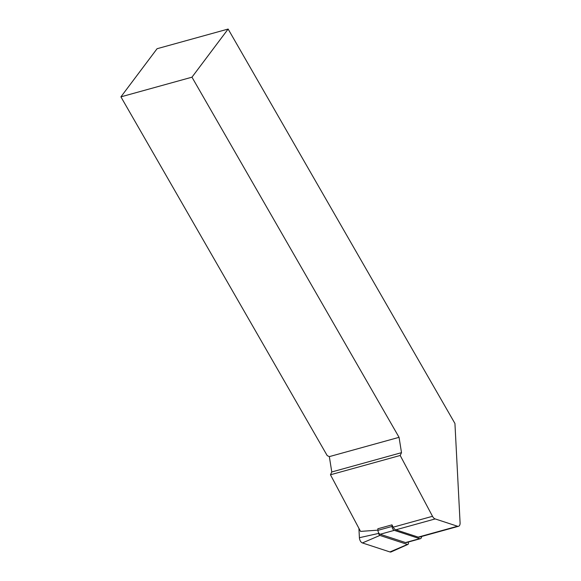 <?xml version="1.0" encoding="UTF-8"?>
<svg xmlns="http://www.w3.org/2000/svg" width="581" height="581" viewBox="0 0 581 581"><rect width="100%" height="100%" fill="white"/><g stroke="black" fill="none" stroke-linecap="round" stroke-linejoin="round"><path stroke-width="0.87" d="M377.919 530.148L360.547 531.404L330.466 474.779L400.193 455.475L432.504 516.298A5.643 3.261 74.5 0 0 435.176 518.927L457.53 526.241A4.517 2.607 74.5 0 0 458.511 526.284L419.206 537.164A4.517 2.607 -105.5 0 1 418.226 537.12L395.872 529.807A5.643 3.261 -105.5 0 1 393.199 527.178L391.964 524.861L377.846 528.768L377.926 530.344A3.384 1.961 -105.5 0 0 380.177 534.259L405.553 542.567A3.384 1.961 -105.5 0 0 406.286 542.596L420.412 538.689A3.384 1.961 -105.5 0 1 419.671 538.66L394.303 530.351A3.384 1.961 -105.5 0 1 392.052 526.437L391.964 524.861M458.511 526.284A4.517 2.607 74.5 0 0 460.087 522.842L454.938 423.484L228.13 29.05L157.073 48.717L120.913 96.853L191.97 77.186L228.13 29.05M120.913 96.853L327.205 455.606L329.333 456.622L331.78 471.968L330.466 474.779M191.97 77.186L399.06 437.326L401.507 452.664L400.193 455.475M401.507 452.664L331.78 471.968M329.333 456.622L399.06 437.326M421.595 536.503A3.384 1.961 -105.5 0 1 420.412 538.689M408.385 542.015L408.436 543.112A1.765 1.017 -105.5 0 1 407.906 544.426L391.136 551.914A4.517 2.607 -105.5 0 1 389.945 551.95L362.399 542.937A4.517 2.607 -105.5 0 1 359.399 537.708L358.913 528.325M407.906 544.426A1.765 1.017 -105.5 0 1 407.441 544.441L379.894 535.428A1.765 1.017 -105.5 0 1 378.725 533.387L378.696 532.9M432.504 516.298L393.199 527.178M435.176 518.927L395.872 529.807M457.53 526.241L418.226 537.12M392.052 526.437L377.926 530.344M419.671 538.66L405.553 542.567M394.303 530.351L380.177 534.259M378.725 533.387L359.399 537.708M407.441 544.441L389.945 551.95M379.894 535.428L362.399 542.937"/></g></svg>
